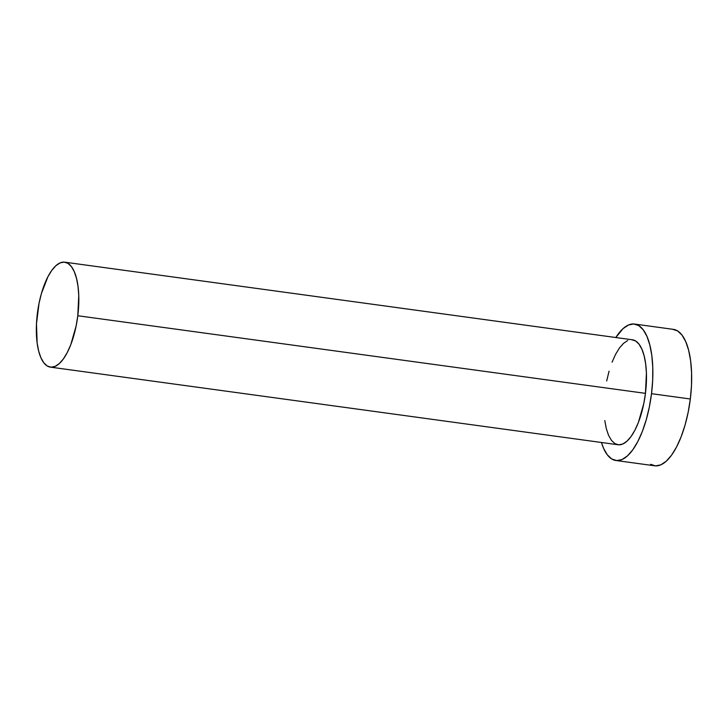 <?xml version="1.0" encoding="UTF-8"?>
<svg xmlns="http://www.w3.org/2000/svg" width="728" height="728" viewBox="0 0 728 728"><rect width="100%" height="100%" fill="white"/><g stroke="black" fill="none" stroke-linecap="round" stroke-linejoin="round"><path stroke-width="1.09" d="M50.405 367.13L618.063 444.753A52.962 20.184 -82.2 0 0 645.454 393.357L77.796 315.743A52.962 20.184 97.8 0 1 50.405 367.13A52.962 20.184 97.8 0 1 37.365 313.568A52.962 20.184 97.8 0 1 64.756 262.18A52.962 20.184 97.8 0 1 77.796 315.743L645.454 393.357L643.789 403.585L638.41 422.367L634.907 430.193L631.021 436.563L626.926 441.232L622.759 444.016L618.691 444.817L614.878 443.589L611.456 440.394L608.562 435.353L606.315 428.656L604.795 420.566M615.906 460.496L654.727 465.802A68.86 26.235 -82.2 0 0 690.326 398.99L651.515 393.684A68.86 26.235 97.8 0 1 615.906 460.496A68.86 26.235 97.8 0 1 601.446 442.478L603.567 448.284L607.325 454.836L611.766 458.986L616.734 460.578L622.021 459.541L627.436 455.919L632.759 449.849L637.801 441.568L642.36 431.395L646.255 419.719L649.349 406.979L651.515 393.684L690.326 398.99A68.86 26.235 -82.2 0 0 673.382 329.365L634.561 324.051A68.86 26.235 97.8 0 1 651.515 393.684L652.67 380.334L652.77 367.44L651.815 355.501L649.831 344.981L646.91 336.272L643.152 329.711L638.711 325.562L633.742 323.978L628.455 325.016L623.041 328.637L615.797 337.528A68.86 26.235 97.8 0 1 634.561 324.051M606.688 380.962L609.063 371.171M612.066 362.189L615.57 354.363L619.446 347.993L623.55 343.325L627.709 340.54M631.777 339.739L635.599 340.959L639.02 344.153L641.905 349.194L644.153 355.892L645.681 363.991L646.418 373.173L645.454 393.357A52.962 20.184 -82.2 0 0 632.414 339.794L64.756 262.18M650.577 464.291L655.546 465.884L660.833 464.846L666.247 461.224L671.58 455.155L676.612 446.874L681.171 436.7L685.075 425.025L688.16 412.294L690.326 398.99L691.482 385.64L691.582 372.745L690.626 360.815L688.652 350.286L685.721 341.578L681.963 335.026L677.522 330.876L672.563 329.284M77.796 315.743L78.76 295.55L78.023 286.368L76.495 278.269L74.247 271.571L71.362 266.53L67.941 263.336L64.119 262.116L60.051 262.917L55.892 265.702L51.788 270.37L47.912 276.74L41.405 293.548L39.03 303.339L36.473 323.842L37.137 342.943L38.657 351.042L40.905 357.739L43.798 362.781L47.22 365.975L51.033 367.194L55.1 366.393L59.268 363.609L63.363 358.94L67.24 352.57L70.752 344.744L76.131 325.971L77.796 315.743"/></g></svg>
